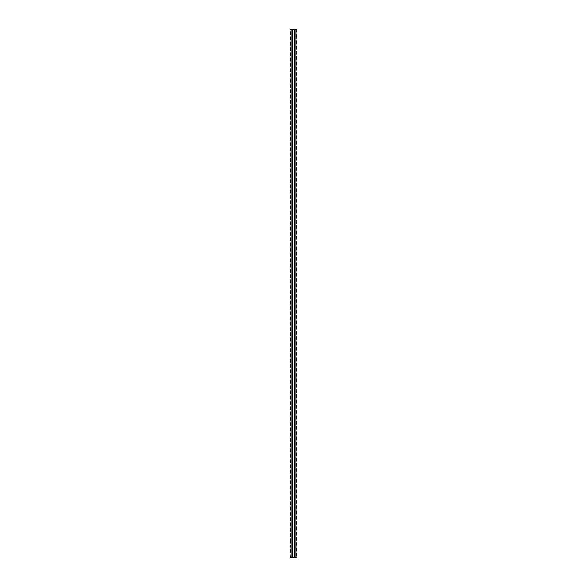 <?xml version="1.0" encoding="UTF-8"?>
<svg xmlns="http://www.w3.org/2000/svg" width="587" height="587" viewBox="0 0 587 587"><rect width="100%" height="100%" fill="white"/><g stroke="black" fill="none" stroke-linecap="round" stroke-linejoin="round"><path stroke-width="0.88" d="M292.267 29.35L292.267 557.65L294.733 557.65L294.733 29.35L292.267 29.35L295.085 29.35L295.085 557.65L297.022 557.65L296.494 554.128L297.022 552.367L296.494 548.845L297.022 547.084L296.494 543.562L297.022 541.801L296.494 538.279L297.022 536.518L296.494 532.996L297.022 531.235L296.494 527.713L297.022 525.952L296.494 522.43L297.022 520.669L296.494 517.147L297.022 515.386L296.494 511.864L297.022 510.103L296.494 506.581L297.022 504.82L296.494 501.298L297.022 499.537L296.494 496.015L297.022 494.254L296.494 490.732L297.022 488.971L296.494 485.449L297.022 483.688L296.494 480.166L297.022 478.405L296.494 474.883L297.022 473.122L296.494 469.6L297.022 467.839L296.494 464.317L297.022 462.556L296.494 459.034L297.022 457.273L296.494 453.751L297.022 451.99L296.494 448.468L297.022 446.707L296.494 443.185L297.022 441.424L296.494 437.902L297.022 436.141L296.494 432.619L297.022 430.858L296.494 427.336L297.022 425.575L296.494 422.053L297.022 420.292L296.494 416.77L297.022 415.009L296.494 411.487L297.022 409.726L296.494 406.204L297.022 404.443L296.494 400.921L297.022 399.16L296.494 395.638L297.022 393.877L296.494 390.355L297.022 388.594L296.494 385.072L297.022 383.311L296.494 379.789L297.022 378.028L296.494 374.506L297.022 372.745L296.494 369.223L297.022 367.462L296.494 363.94L297.022 362.179L296.494 358.657L297.022 356.896L296.494 353.374L297.022 351.613L296.494 348.091L297.022 346.33L296.494 342.808L297.022 341.047L296.494 337.525L297.022 335.764L296.494 332.242L297.022 330.481L296.494 326.959L297.022 325.198L296.494 321.676L297.022 319.915L296.494 316.393L297.022 314.632L296.494 311.11L297.022 309.349L296.494 305.827L297.022 304.066L296.494 300.544L297.022 298.783L296.494 295.261L297.022 293.5L296.494 289.978L297.022 288.217L296.494 284.695L297.022 282.934L296.494 279.412L297.022 277.651L296.494 274.129L297.022 272.368L296.494 268.846L297.022 267.085L296.494 263.563L297.022 261.802L296.494 258.28L297.022 256.519L296.494 252.997L297.022 251.236L296.494 247.714L297.022 245.953L296.494 242.431L297.022 240.67L296.494 237.148L297.022 235.387L296.494 231.865L297.022 230.104L296.494 226.582L297.022 224.821L296.494 221.299L297.022 219.538L296.494 216.016L297.022 214.255L296.494 210.733L297.022 208.972L296.494 205.45L297.022 203.689L296.494 200.167L297.022 198.406L296.494 194.884L297.022 193.123L296.494 189.601L297.022 187.84L296.494 184.318L297.022 182.557L296.494 179.035L297.022 177.274L296.494 173.752L297.022 171.991L296.494 168.469L297.022 166.708L296.494 163.186L297.022 161.425L296.494 157.903L297.022 156.142L296.494 152.62L297.022 150.859L296.494 147.337L297.022 145.576L296.494 142.054L297.022 140.293L296.494 136.771L297.022 135.01L296.494 131.488L297.022 129.727L296.494 126.205L297.022 124.444L296.494 120.922L297.022 119.161L296.494 115.639L297.022 113.878L296.494 110.356L297.022 108.595L296.494 105.073L297.022 103.312L296.494 99.79L297.022 98.029L296.494 94.507L297.022 92.746L296.494 89.224L297.022 87.463L296.494 83.941L297.022 82.18L296.494 78.658L297.022 76.897L296.494 73.375L297.022 71.614L296.494 68.092L297.022 66.331L296.494 62.809L297.022 61.048L296.494 57.526L297.022 55.765L296.494 52.243L297.022 50.482L296.494 46.96L297.022 45.199L296.494 41.677L297.022 39.916L296.494 36.394L297.022 32.872L296.494 31.111L297.022 29.35L295.085 29.35L297.022 29.35L297.022 557.65L294.909 557.65L295.085 29.35L294.909 557.65L294.909 29.35L294.733 557.65L292.091 557.65L292.267 29.35M289.978 547.964L290.506 551.486L289.978 553.248L290.382 557.65L291.915 557.65L291.915 29.35L290.382 29.35L289.978 30.231L290.506 33.752L289.978 35.514L290.506 39.036L289.978 40.797L290.506 44.319L289.978 46.079L290.506 49.601L289.978 51.363L290.506 54.884L289.978 56.646L290.506 60.168L289.978 61.929L290.506 65.451L289.978 67.212L290.506 70.734L289.978 72.495L290.506 76.016L289.978 77.778L290.506 81.299L289.978 83.061L290.506 86.582L289.978 88.344L290.506 91.865L289.978 93.626L290.506 97.149L289.978 98.91L290.506 102.431L289.978 104.192L290.506 107.715L289.978 109.475L290.506 112.998L289.978 114.759L290.506 118.28L289.978 120.041L290.506 123.564L289.978 125.325L290.506 128.846L289.978 130.608L290.506 134.13L289.978 135.891L290.506 139.412L289.978 141.174L290.506 144.695L289.978 146.457L290.506 149.978L289.978 151.74L290.506 155.262L289.978 157.023L290.506 160.544L289.978 162.305L290.506 165.828L289.978 167.589L290.506 171.111L289.978 172.871L290.506 176.394L289.978 178.155L290.506 181.677L289.978 183.438L290.506 186.96L289.978 188.72L290.506 192.243L289.978 194.003L290.506 197.525L289.978 199.287L290.506 202.808L289.978 204.57L290.506 208.092L289.978 209.852L290.506 213.375L289.978 215.136L290.506 218.657L289.978 220.418L290.506 223.94L289.978 225.702L290.506 229.224L289.978 230.985L290.506 234.507L289.978 236.268L290.506 239.79L289.978 241.55L290.506 245.072L289.978 246.833L290.506 250.356L289.978 252.117L290.506 255.638L289.978 257.399L290.506 260.922L289.978 262.683L290.506 266.204L289.978 267.966L290.506 271.488L289.978 273.248L290.506 276.77L289.978 278.531L290.506 282.053L289.978 283.815L290.506 287.337L289.978 289.098L290.506 292.62L289.978 294.38L290.506 297.903L289.978 299.663L290.506 303.185L289.978 304.947L290.506 308.469L289.978 310.23L290.506 313.752L289.978 315.512L290.506 319.035L289.978 320.796L290.506 324.317L289.978 326.078L290.506 329.601L289.978 331.362L290.506 334.883L289.978 336.644L290.506 340.167L289.978 341.928L290.506 345.45L289.978 347.211L290.506 350.733L289.978 352.493L290.506 356.015L289.978 357.776L290.506 361.298L289.978 363.06L290.506 366.582L289.978 368.343L290.506 371.865L289.978 373.625L290.506 377.147L289.978 378.909L290.506 382.431L289.978 384.192L290.506 387.714L289.978 389.474L290.506 392.997L289.978 394.757L290.506 398.279L289.978 400.041L290.506 403.562L289.978 405.323L290.506 408.846L289.978 410.607L290.506 414.128L289.978 415.889L290.506 419.412L289.978 421.173L290.506 424.694L289.978 426.456L290.506 429.978L289.978 431.738L290.506 435.261L289.978 437.022L290.506 440.543L289.978 442.304L290.506 445.827L289.978 447.588L290.506 451.109L289.978 452.871L290.506 456.392L289.978 458.154L290.506 461.676L289.978 463.437L290.506 466.959L289.978 468.719L290.506 472.242L289.978 474.002L290.506 477.524L289.978 479.286L290.506 482.808L289.978 484.568L290.506 488.091L289.978 489.852L290.506 493.373L289.978 495.135L290.506 498.657L289.978 500.418L290.506 503.939L289.978 505.701L290.506 509.223L289.978 510.983L290.506 514.506L289.978 516.267L290.506 519.788L289.978 521.549L290.506 525.072L289.978 526.832L290.506 530.355L289.978 532.115L290.506 535.638L289.978 537.399L290.506 540.921L289.978 544.442L290.506 546.203L289.978 547.964L289.978 29.35L292.091 29.35L292.091 557.65L292.091 29.35L292.091 557.65L289.978 557.65L289.978 547.964M289.978 30.231L290.382 29.35A3.199 3.199 0 0 1 289.978 30.231M289.978 35.514L289.978 31.992L289.978 35.514M289.978 40.797L289.978 37.274L289.978 40.797M289.978 46.079L289.978 42.557L289.978 46.079M289.978 51.363L289.978 47.841L289.978 51.363M289.978 56.646L289.978 53.124L289.978 56.646M289.978 61.929L289.978 58.406L289.978 61.929M289.978 67.212L289.978 63.69L289.978 67.212M289.978 72.495L289.978 68.972L289.978 72.495M289.978 77.778L289.978 74.255L289.978 77.778M289.978 83.061L289.978 79.538L289.978 83.061M297.022 555.889L297.022 552.367L297.022 555.889M297.022 550.606L297.022 547.084L297.022 550.606M289.978 557.65L290.374 557.65L289.978 555.009L289.978 557.65M289.978 553.248L289.978 549.726L289.978 553.248M297.022 545.323L297.022 541.801L297.022 545.323M297.022 540.04L297.022 536.518L297.022 540.04M297.022 534.757L297.022 531.235L297.022 534.757M297.022 529.474L297.022 525.952L297.022 529.474M297.022 524.191L297.022 520.669L297.022 524.191M297.022 518.908L297.022 515.386L297.022 518.908M297.022 513.625L297.022 510.103L297.022 513.625M297.022 508.342L297.022 504.82L297.022 508.342M297.022 503.059L297.022 499.537L297.022 503.059M297.022 497.776L297.022 494.254L297.022 497.776M297.022 492.493L297.022 488.971L297.022 492.493M297.022 487.21L297.022 483.688L297.022 487.21M297.022 481.927L297.022 478.405L297.022 481.927M297.022 476.644L297.022 473.122L297.022 476.644M297.022 471.361L297.022 467.839L297.022 471.361M297.022 466.078L297.022 462.556L297.022 466.078M297.022 460.795L297.022 457.273L297.022 460.795M297.022 455.512L297.022 451.99L297.022 455.512M297.022 450.229L297.022 446.707L297.022 450.229M297.022 444.946L297.022 441.424L297.022 444.946M297.022 439.663L297.022 436.141L297.022 439.663M297.022 434.38L297.022 430.858L297.022 434.38M297.022 429.097L297.022 425.575L297.022 429.097M297.022 423.814L297.022 420.292L297.022 423.814M297.022 418.531L297.022 415.009L297.022 418.531M297.022 413.248L297.022 409.726L297.022 413.248M297.022 407.965L297.022 404.443L297.022 407.965M297.022 402.682L297.022 399.16L297.022 402.682M297.022 397.399L297.022 393.877L297.022 397.399M297.022 392.116L297.022 388.594L297.022 392.116M297.022 386.833L297.022 383.311L297.022 386.833M297.022 381.55L297.022 378.028L297.022 381.55M297.022 376.267L297.022 372.745L297.022 376.267M297.022 370.984L297.022 367.462L297.022 370.984M297.022 365.701L297.022 362.179L297.022 365.701M297.022 360.418L297.022 356.896L297.022 360.418M297.022 355.135L297.022 351.613L297.022 355.135M297.022 349.852L297.022 346.33L297.022 349.852M297.022 344.569L297.022 341.047L297.022 344.569M297.022 339.286L297.022 335.764L297.022 339.286M297.022 334.003L297.022 330.481L297.022 334.003M297.022 328.72L297.022 325.198L297.022 328.72M297.022 323.437L297.022 319.915L297.022 323.437M297.022 318.154L297.022 314.632L297.022 318.154M297.022 312.871L297.022 309.349L297.022 312.871M297.022 307.588L297.022 304.066L297.022 307.588M297.022 302.305L297.022 298.783L297.022 302.305M297.022 297.022L297.022 293.5L297.022 297.022M297.022 291.739L297.022 288.217L297.022 291.739M297.022 286.456L297.022 282.934L297.022 286.456M297.022 281.173L297.022 277.651L297.022 281.173M297.022 275.89L297.022 272.368L297.022 275.89M297.022 270.607L297.022 267.085L297.022 270.607M297.022 265.324L297.022 261.802L297.022 265.324M297.022 260.041L297.022 256.519L297.022 260.041M297.022 254.758L297.022 251.236L297.022 254.758M297.022 249.475L297.022 245.953L297.022 249.475M297.022 244.192L297.022 240.67L297.022 244.192M297.022 238.909L297.022 235.387L297.022 238.909M297.022 233.626L297.022 230.104L297.022 233.626M297.022 228.343L297.022 224.821L297.022 228.343M297.022 223.06L297.022 219.538L297.022 223.06M297.022 217.777L297.022 214.255L297.022 217.777M297.022 212.494L297.022 208.972L297.022 212.494M297.022 207.211L297.022 203.689L297.022 207.211M297.022 201.928L297.022 198.406L297.022 201.928M297.022 196.645L297.022 193.123L297.022 196.645M297.022 191.362L297.022 187.84L297.022 191.362M297.022 186.079L297.022 182.557L297.022 186.079M297.022 180.796L297.022 177.274L297.022 180.796M297.022 175.513L297.022 171.991L297.022 175.513M297.022 170.23L297.022 166.708L297.022 170.23M297.022 164.947L297.022 161.425L297.022 164.947M297.022 159.664L297.022 156.142L297.022 159.664M297.022 154.381L297.022 150.859L297.022 154.381M297.022 149.098L297.022 145.576L297.022 149.098M297.022 143.815L297.022 140.293L297.022 143.815M297.022 138.532L297.022 135.01L297.022 138.532M297.022 133.249L297.022 129.727L297.022 133.249M297.022 127.966L297.022 124.444L297.022 127.966M297.022 122.683L297.022 119.161L297.022 122.683M297.022 117.4L297.022 113.878L297.022 117.4M297.022 112.117L297.022 108.595L297.022 112.117M297.022 106.834L297.022 103.312L297.022 106.834M297.022 101.551L297.022 98.029L297.022 101.551M297.022 96.268L297.022 92.746L297.022 96.268M297.022 90.985L297.022 87.463L297.022 90.985M297.022 85.702L297.022 82.18L297.022 85.702M297.022 80.419L297.022 76.897L297.022 80.419M297.022 75.136L297.022 71.614L297.022 75.136M297.022 69.853L297.022 66.331L297.022 69.853M297.022 64.57L297.022 61.048L297.022 64.57M297.022 59.287L297.022 55.765L297.022 59.287M297.022 54.004L297.022 50.482L297.022 54.004M297.022 48.721L297.022 45.199L297.022 48.721M297.022 43.438L297.022 39.916L297.022 43.438M297.022 38.155L297.022 34.633L297.022 38.155M297.022 32.872L297.022 29.35L297.022 32.872M289.978 542.682L289.978 539.159L289.978 542.682M289.978 537.399L289.978 533.877L289.978 537.399M289.978 532.115L289.978 528.593L289.978 532.115M289.978 526.832L289.978 523.311L289.978 526.832M289.978 521.549L289.978 518.028L289.978 521.549M289.978 516.267L289.978 512.745L289.978 516.267M289.978 510.983L289.978 507.462L289.978 510.983M289.978 505.701L289.978 502.178L289.978 505.701M289.978 500.418L289.978 496.896L289.978 500.418M289.978 495.135L289.978 491.613L289.978 495.135M289.978 489.852L289.978 486.329L289.978 489.852M289.978 484.568L289.978 481.047L289.978 484.568M289.978 479.286L289.978 475.763L289.978 479.286M289.978 474.002L289.978 470.481L289.978 474.002M289.978 468.719L289.978 465.197L289.978 468.719M289.978 463.437L289.978 459.914L289.978 463.437M289.978 458.154L289.978 454.632L289.978 458.154M289.978 452.871L289.978 449.349L289.978 452.871M289.978 447.588L289.978 444.066L289.978 447.588M289.978 442.304L289.978 438.783L289.978 442.304M289.978 437.022L289.978 433.499L289.978 437.022M289.978 431.738L289.978 428.216L289.978 431.738M289.978 426.456L289.978 422.933L289.978 426.456M289.978 421.173L289.978 417.651L289.978 421.173M289.978 415.889L289.978 412.368L289.978 415.889M289.978 410.607L289.978 407.084L289.978 410.607M289.978 405.323L289.978 401.802L289.978 405.323M289.978 400.041L289.978 396.519L289.978 400.041M289.978 394.757L289.978 391.236L289.978 394.757M289.978 389.474L289.978 385.952L289.978 389.474M289.978 384.192L289.978 380.669L289.978 384.192M289.978 378.909L289.978 375.387L289.978 378.909M289.978 373.625L289.978 370.103L289.978 373.625M289.978 368.343L289.978 364.82L289.978 368.343M289.978 363.06L289.978 359.538L289.978 363.06M289.978 357.776L289.978 354.255L289.978 357.776M289.978 352.493L289.978 348.972L289.978 352.493M289.978 347.211L289.978 343.688L289.978 347.211M289.978 341.928L289.978 338.406L289.978 341.928M289.978 336.644L289.978 333.123L289.978 336.644M289.978 331.362L289.978 327.839L289.978 331.362M289.978 326.078L289.978 322.557L289.978 326.078M289.978 320.796L289.978 317.274L289.978 320.796M289.978 315.512L289.978 311.99L289.978 315.512M289.978 310.23L289.978 306.707L289.978 310.23M289.978 304.947L289.978 301.425L289.978 304.947M289.978 299.663L289.978 296.142L289.978 299.663M289.978 294.38L289.978 290.858L289.978 294.38M289.978 289.098L289.978 285.575L289.978 289.098M289.978 283.815L289.978 280.293L289.978 283.815M289.978 278.531L289.978 275.01L289.978 278.531M289.978 273.248L289.978 269.727L289.978 273.248M289.978 267.966L289.978 264.443L289.978 267.966M289.978 262.683L289.978 259.161L289.978 262.683M289.978 257.399L289.978 253.877L289.978 257.399M289.978 252.117L289.978 248.595L289.978 252.117M289.978 246.833L289.978 243.312L289.978 246.833M289.978 241.55L289.978 238.028L289.978 241.55M289.978 236.268L289.978 232.745L289.978 236.268M289.978 230.985L289.978 227.463L289.978 230.985M289.978 225.702L289.978 222.18L289.978 225.702M289.978 220.418L289.978 216.897L289.978 220.418M289.978 215.136L289.978 211.613L289.978 215.136M289.978 209.852L289.978 206.331L289.978 209.852M289.978 204.57L289.978 201.048L289.978 204.57M289.978 199.287L289.978 195.764L289.978 199.287M289.978 194.003L289.978 190.482L289.978 194.003M289.978 188.72L289.978 185.198L289.978 188.72M289.978 183.438L289.978 179.916L289.978 183.438M289.978 178.155L289.978 174.632L289.978 178.155M289.978 172.871L289.978 169.35L289.978 172.871M289.978 167.589L289.978 164.066L289.978 167.589M289.978 162.305L289.978 158.784L289.978 162.305M289.978 157.023L289.978 153.5L289.978 157.023M289.978 151.74L289.978 148.218L289.978 151.74M289.978 146.457L289.978 142.935L289.978 146.457M289.978 141.174L289.978 137.651L289.978 141.174M289.978 135.891L289.978 132.369L289.978 135.891M289.978 130.608L289.978 127.085L289.978 130.608M289.978 125.325L289.978 121.803L289.978 125.325M289.978 120.041L289.978 116.52L289.978 120.041M289.978 114.759L289.978 111.236L289.978 114.759M289.978 109.475L289.978 105.954L289.978 109.475M289.978 104.192L289.978 100.67L289.978 104.192M289.978 98.91L289.978 95.388L289.978 98.91M289.978 93.626L289.978 90.105L289.978 93.626M289.978 88.344L289.978 84.822L289.978 88.344"/></g></svg>
